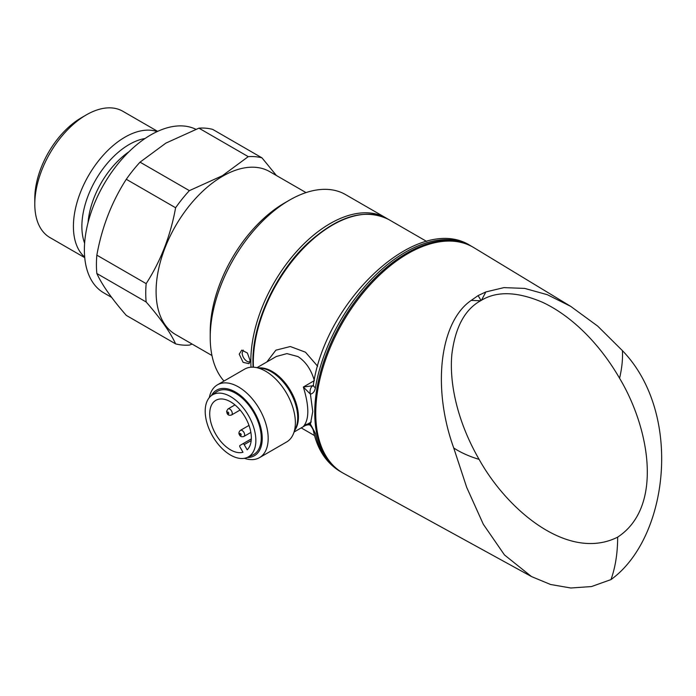 <?xml version="1.0" encoding="UTF-8"?>
<svg xmlns="http://www.w3.org/2000/svg" width="696" height="696" viewBox="0 0 696 696"><rect width="100%" height="100%" fill="white"/><g stroke="black" fill="none" stroke-linecap="round" stroke-linejoin="round"><path stroke-width="1.04" d="M211.958 355.525L175.566 334.515A94.064 54.305 -60 0 1 161.15 259.147A94.064 54.305 -60 0 1 222.598 176.253A94.064 54.305 -60 0 1 269.63 171.599L306.022 192.601M111.638 297.401L103.817 292.885A93.89 54.21 -60 0 1 89.427 217.657A93.89 54.21 -60 0 1 150.762 134.92A93.89 54.21 -60 0 1 195.854 129.291M84.686 257.102A72.915 42.099 -60 0 1 78.509 197.699A72.915 42.099 -60 0 1 124.967 137.156A72.915 42.099 -60 0 1 157.139 131.596M84.729 257.65L49.903 237.545A72.915 42.099 -60 0 1 34.8 204.163A72.915 42.099 -60 0 1 86.356 114.866L86.356 114.866A72.915 42.099 -60 0 1 122.809 111.256L157.644 131.361M34.8 204.163L34.8 198.438A65.903 38.054 -60 0 1 81.406 117.728A65.903 38.054 -60 0 1 81.406 117.72L86.356 114.866L81.406 117.728M222.389 175.705L189.373 190.634L140.044 162.159L165.909 143.098L198.925 128.16A103.347 59.665 -60 0 1 212.689 129.395L262.009 157.87A103.347 59.665 -60 0 0 248.255 156.644L222.389 175.705M96.848 273.502L146.169 301.986C160.654 318.594 170.468 332.558 175.609 343.868L126.289 315.392C111.804 298.775 101.99 284.821 96.848 273.502A103.347 59.665 -60 0 1 96.848 255.154C101.877 227.279 111.691 201.988 126.289 179.281L175.609 207.756A103.347 59.665 -60 0 1 189.373 190.634M175.609 207.756C170.581 235.631 160.767 260.93 146.169 283.637L96.848 255.154M146.169 301.986A103.347 59.665 -60 0 1 146.169 283.637M192.139 344.085L189.373 345.094A103.347 59.665 -60 0 1 175.609 343.868M126.289 179.281A103.347 59.665 -60 0 1 140.044 162.159M198.925 128.16L248.255 156.644M276.39 175.496L262.009 157.87M239.215 354.168L241.764 350.114L247.367 353.002L250.081 360.45L249.046 363.686L243.095 362.346L239.215 354.168M243.243 350.105L242.13 353.037C242.495 356.656 244.209 359.484 247.28 361.52L249.864 362.19M471.209 300.402L478.117 295.582L485.852 291.946L503.904 287.622L524.68 288.405L547.317 294.704L570.729 306.379L597.742 326.146L622.398 350.61C683.194 413.398 668.743 537.973 610.984 579.594L591.478 586.563L570.816 587.998L550.571 584.492L531.492 576.566L504.461 554.929L483.311 524.253L466.668 487.304L453.74 447.989C431.929 387.863 439.741 321.883 471.209 300.402L480.579 300.759L481.484 300.237C496.961 290.945 517.215 291.589 542.236 302.16C568.145 314.087 597.325 339.839 619.579 378.267C649.707 428.562 663.584 507.001 617.657 537.138C617.639 552.989 615.412 567.144 610.984 579.594M570.729 306.379L473.854 247.645A130.317 75.238 120 0 0 407.891 253.622A130.317 75.238 120 0 0 322.544 369.202A130.317 75.238 120 0 0 343.537 473.35L531.492 576.566M342.241 472.61L341.745 472.323A130.317 75.238 -60 0 1 314.749 412.667A130.317 75.238 -60 0 1 371.638 281.515A130.317 75.238 -60 0 1 472.062 246.601L470.574 245.74C418.574 212.184 325.519 299.767 313.348 384.966L313.348 384.966A7.004 3.08 9.7 0 0 315.41 387.715C314.749 391.404 313.078 393.545 310.416 394.145L312.765 411.519L310.416 424.064L315.41 433.408A130.317 75.238 120 0 0 340.257 471.462C326.372 463.084 317.42 449.555 313.4 430.85L313.4 430.85A7.004 4.82 -12.1 0 0 315.41 433.408M266.829 361.981L275.86 350.184L290.319 346.521L305.457 352.202L317.646 366.261M209.322 397.581A42.038 24.273 60 0 1 217.439 384.836L244.618 369.141A42.038 24.273 60 0 1 255.032 367.358A42.038 24.273 60 0 1 265.637 371.22A42.038 24.273 60 0 1 293.407 433.825A42.038 24.273 60 0 1 286.656 441.951L259.478 457.655A42.038 24.273 60 0 1 244.383 458.307M217.439 384.836A42.038 24.273 60 0 1 238.458 386.915A42.038 24.273 60 0 1 265.915 423.968A42.038 24.273 60 0 1 259.478 457.655M211.393 395.606A37.836 21.846 60 0 1 235.483 392.065A37.836 21.846 60 0 1 261.557 431.12A37.836 21.846 60 0 1 247.124 457.498M313.4 430.85C313.148 429.38 312.06 427.483 310.146 425.143L310.146 425.143C308.806 424.49 306.762 424.821 304.004 426.143L303.343 426.535C309.302 419.61 309.302 406.438 303.343 387.028L312.878 385.732A7.004 5.22 83.4 0 0 310.416 394.145L303.343 387.028L314.357 380.608C311.182 369.628 305.718 361.615 297.958 356.57L286.917 353.603L276.338 356.491L257.041 367.636M251.038 367.218A112.099 64.719 -60 0 1 250.838 360.893A112.099 64.719 -60 0 1 299.776 248.072A112.099 64.719 -60 0 1 386.158 218.039A112.099 64.719 -60 0 1 387.376 218.779M386.158 218.039L345.538 194.584A112.099 64.719 120 0 0 289.484 200.135A112.099 64.719 120 0 0 210.218 337.438A112.099 64.719 120 0 0 223.99 381.051M210.218 337.438L210.218 331.714A105.096 60.674 -60 0 1 284.525 202.997L289.484 200.135M212.619 436.157A35.818 20.68 -120 0 0 247.297 457.42A35.818 20.68 -120 0 0 248.437 415.477A35.818 20.68 -120 0 0 211.541 395.502A35.818 20.68 -120 0 0 212.619 436.157M211.541 395.502L216.169 392.118A36.436 21.037 60 0 1 253.701 412.441A36.436 21.037 60 0 1 252.535 455.106L247.297 457.42M215.812 434.313A29.423 16.991 60 0 1 215.812 400.339A29.423 16.991 60 0 1 245.244 417.322A29.423 16.991 60 0 1 247.193 449.833L244.192 444.631A1.401 0.809 -120 0 0 242.791 443.822L239.99 445.44A1.401 0.809 -120 0 0 239.99 447.058L242.991 452.261A29.423 16.991 60 0 1 215.812 434.313M242.791 443.822L251.317 438.898L242.791 443.822M310.146 425.143A7.004 1.235 -42.3 0 1 310.416 424.064C307.606 423.62 305.248 424.447 303.343 426.535L304.457 425.891M453.74 447.989C460.804 452.609 469.261 456.402 479.1 459.369C507.602 510.612 568.58 561.846 617.657 537.138M622.398 350.61C622.894 358.849 621.954 368.071 619.579 378.267M479.1 459.369C457.011 421.002 449.251 382.87 451.852 354.438C455.184 327.433 464.763 309.537 480.579 300.759M481.484 300.237L485.852 291.946M478.117 295.582L481.032 300.498M88.044 222.668A64.458 37.219 -60 0 1 129.004 151.719M84.616 243.191A66.92 38.637 -60 0 1 129.204 144.49A66.92 38.637 -60 0 1 145.064 138.495M470.574 245.74A130.317 75.238 120 0 0 379.546 271.405A130.317 75.238 120 0 0 315.41 387.715M426.657 241.425L388.638 219.475A112.099 64.719 120 0 0 302.247 249.507A112.099 64.719 120 0 0 253.318 362.32A112.099 64.719 120 0 0 253.431 367.201M255.032 367.358L261.722 368.271A37.506 21.654 60 0 1 271.188 371.716A37.506 21.654 60 0 1 295.965 427.579L293.407 433.825M259.182 367.923A37.132 21.437 60 0 1 272.18 371.455A37.132 21.437 60 0 1 294.991 429.954M311.321 421.933L304.735 425.735M227.522 413.25A1.053 0.609 -120 0 0 228.575 413.859A1.053 0.609 -120 0 0 228.575 412.65A1.053 0.609 -120 0 0 227.522 412.041A1.053 0.609 -120 0 0 227.522 413.25M231.533 414.981C229.428 415.642 227.966 415.138 227.131 413.476L226.6 411.232L228.036 408.917A3.506 2.018 60 0 1 231.533 410.936A3.506 2.018 60 0 1 231.533 414.981L240.111 410.031M243.922 432.39A3.506 2.018 60 0 1 243.922 436.435C241.808 437.097 240.338 436.592 239.52 434.93C238.493 433.39 238.789 431.868 240.416 430.363A3.506 2.018 60 0 1 243.922 432.39M239.911 434.704A1.053 0.609 -120 0 0 240.964 435.313A1.053 0.609 -120 0 0 240.964 434.095A1.053 0.609 -120 0 0 239.911 433.495A1.053 0.609 -120 0 0 239.911 434.704M251.186 440.585L244.192 444.631M294.182 431.955L305.553 425.387M388.638 219.475C365.043 207.904 338.082 215.83 307.736 243.252C275.712 272.989 252.422 323.275 252.909 361.746L253.048 367.183M472.062 246.601L472.558 246.889M243.922 436.435L250.856 432.433M240.416 430.363L248.994 425.413M228.036 408.917L234.97 404.907M313.348 384.966L313.061 385.906L313.583 385.462M314.557 435.592L301.211 427.892M341.745 472.323L340.257 471.462"/></g></svg>
